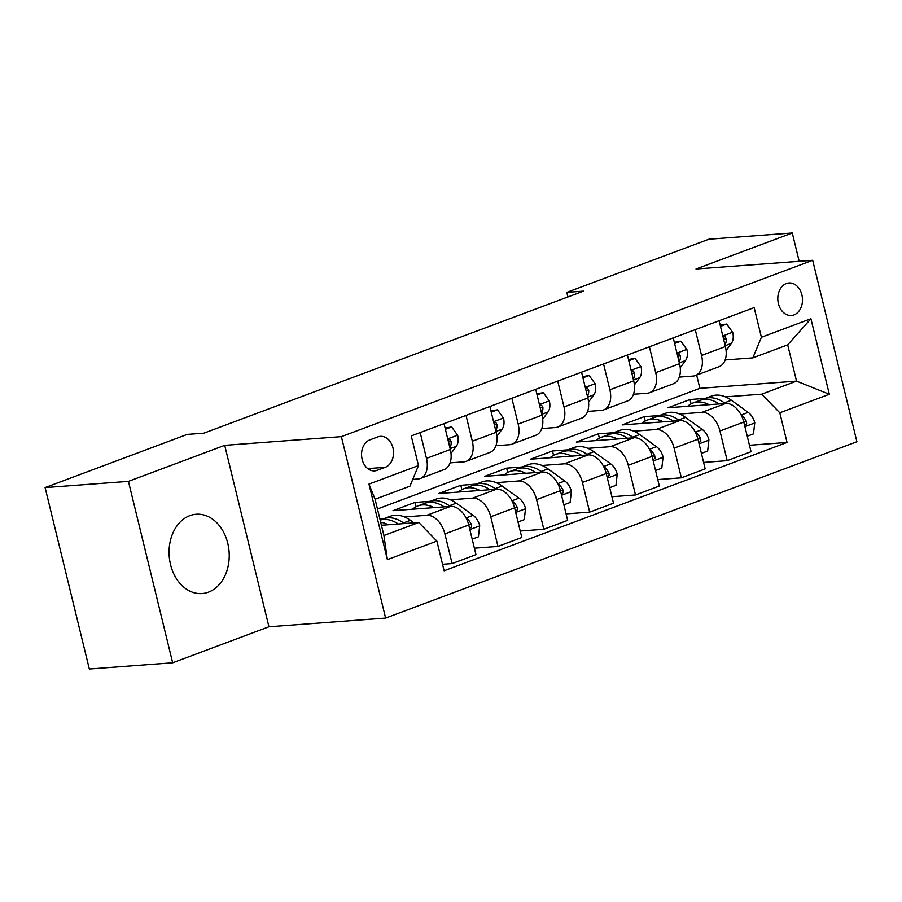 <?xml version="1.0" encoding="UTF-8"?>
<svg xmlns="http://www.w3.org/2000/svg" width="902" height="902" viewBox="0 0 902 902"><rect width="100%" height="100%" fill="white"/><g stroke="black" fill="none" stroke-linecap="round" stroke-linejoin="round"><path stroke-width="1.35" d="M189.826 515.651A39.767 30.025 85.7 0 0 169.7 560.413A39.767 30.025 85.7 0 0 202.104 593.561A39.767 30.025 85.7 0 0 208.475 592.152A39.767 30.025 85.7 0 0 228.589 547.39A39.767 30.025 85.7 0 0 196.185 514.241A39.767 30.025 85.7 0 0 189.826 515.651M786.318 283.532A16.315 12.324 85.7 0 0 778.065 301.899A16.315 12.324 85.7 0 0 791.358 315.497A16.315 12.324 85.7 0 0 793.963 314.922A16.315 12.324 85.7 0 0 802.228 296.555A16.315 12.324 85.7 0 0 788.934 282.957A16.315 12.324 85.7 0 0 786.318 283.532M385.616 618.073L856.9 441.732L812.668 260.295L341.384 436.636L385.616 618.073L268.943 626.777L224.711 445.34L128.434 481.364L172.665 662.801L268.943 626.777M172.665 662.801L89.332 669.025L45.1 487.576L128.434 481.364M45.1 487.576L187.221 434.403L203.886 433.163L583.481 291.132L566.817 292.372L567.933 296.95M377.205 470.325L385.278 467.304A15.808 11.929 85.7 0 0 393.272 449.512A15.808 11.929 85.7 0 0 380.396 436.342A15.808 11.929 85.7 0 0 377.859 436.895L369.797 439.917A15.808 11.929 85.7 0 0 361.803 457.709A15.808 11.929 85.7 0 0 374.68 470.878A15.808 11.929 85.7 0 0 377.205 470.325L372.098 470.697M436.884 541.099L387.375 559.623L368.963 484.103L418.472 465.579L409.925 486.189L375.085 499.234L383.925 535.517L418.765 522.483L436.884 541.099L444.111 570.774L787.04 442.454L749.449 445.261M377.453 508.976L699.862 388.345L796.534 381.129L787.683 344.846L752.843 357.88L761.401 337.269L754.162 307.605L411.244 435.914L418.472 465.579M761.401 337.269L810.909 318.744L829.321 394.264L779.802 412.789L787.04 442.454M799.183 261.298L792.272 232.975L708.938 239.199L566.817 292.372M792.272 232.975L695.994 268.999L812.668 260.295M224.711 445.34L341.384 436.636M752.843 357.88L725.163 359.943M695.25 329.647L701.553 355.467A20.396 13.056 69.5 0 1 695.363 375.57A20.396 13.056 69.5 0 1 692.995 376.078L679.319 377.104M649.406 346.796L655.709 372.627A20.396 13.056 69.5 0 1 649.519 392.72A20.396 13.056 69.5 0 1 647.151 393.238L633.475 394.253M603.562 363.957L609.865 389.777A20.396 13.056 69.5 0 1 603.675 409.869A20.396 13.056 69.5 0 1 601.307 410.387L587.619 411.413M557.718 381.106L564.021 406.937A20.396 13.056 69.5 0 1 557.831 427.029A20.396 13.056 69.5 0 1 555.463 427.537L541.775 428.563M511.874 398.267L518.165 424.087A20.396 13.056 69.5 0 1 511.986 444.179A20.396 13.056 69.5 0 1 509.619 444.697L495.931 445.712M466.03 415.416L472.321 441.236A20.396 13.056 69.5 0 1 466.142 461.339A20.396 13.056 69.5 0 1 463.775 461.847L450.087 462.873M420.185 432.565L426.477 458.396A20.396 13.056 69.5 0 1 420.298 478.488A20.396 13.056 69.5 0 1 417.93 479.007L412.744 479.39M699.862 388.345L696.637 375.097M381.433 525.268L418.765 522.483M379.855 518.797L384.432 518.447M404.524 516.947L426.77 515.29A20.396 13.056 69.5 0 1 444.889 533.916L452.116 563.581L442.544 564.291M416.014 506.789L414.954 502.437L392.945 510.679L450.617 506.372A20.396 13.056 69.5 0 1 468.724 524.987L475.963 554.662L452.116 563.581M414.954 502.437L430.277 501.298M450.369 499.798L472.614 498.141A20.396 13.056 69.5 0 1 490.733 516.756L497.972 546.42L474.384 548.19M461.858 489.628L460.798 485.287L438.789 493.518L496.461 489.222A20.396 13.056 69.5 0 1 514.58 507.837L521.807 537.502L497.972 546.42M460.798 485.287L476.121 484.137M496.213 482.649L518.47 480.98A20.396 13.056 69.5 0 1 536.577 499.607L543.816 529.271L520.228 531.03M507.702 472.479L506.642 468.138L484.633 476.369L542.305 472.062A20.396 13.056 69.5 0 1 560.424 490.688L567.651 520.353L543.816 529.271M506.642 468.138L521.965 466.988M542.057 465.488L564.314 463.831A20.396 13.056 69.5 0 1 582.421 482.446L589.66 512.122L566.073 513.881M553.546 455.33L552.486 450.977L530.477 459.208L588.149 454.912A20.396 13.056 69.5 0 1 606.268 473.527L613.495 503.203L589.66 512.122M552.486 450.977L567.82 449.839M587.901 448.339L610.158 446.682A20.396 13.056 69.5 0 1 628.266 465.297L635.504 494.961L611.917 496.72M599.39 438.169L598.33 433.828L576.322 442.059L633.993 437.752A20.396 13.056 69.5 0 1 652.112 456.378L659.339 486.043L635.504 494.961M598.33 433.828L613.664 432.678M633.756 431.179L656.002 429.521A20.396 13.056 69.5 0 1 674.121 448.147L681.348 477.812L657.761 479.571M645.234 421.02L644.175 416.668L622.166 424.91L679.837 420.603A20.396 13.056 69.5 0 1 697.956 439.218L705.184 468.893L681.348 477.812M644.175 416.668L659.509 415.529M679.601 414.029L701.846 412.372A20.396 13.056 69.5 0 1 719.965 430.987L727.192 460.663L703.605 462.422M691.079 403.859L690.019 399.518L668.021 407.749L725.682 403.453A20.396 13.056 69.5 0 1 743.8 422.068L751.028 451.733L727.192 460.663M690.019 399.518L705.353 398.38M725.445 396.88L761.694 394.174L796.534 381.129L829.321 394.264M444.021 423.647L450.323 449.478A20.396 13.056 69.5 0 1 444.134 469.57L420.298 478.488M489.865 406.498L496.168 432.317A20.396 13.056 69.5 0 1 489.978 452.409L466.142 461.339M535.709 389.337L542.012 415.168A20.396 13.056 69.5 0 1 535.822 435.26L511.986 444.179M581.564 372.188L587.856 398.007A20.396 13.056 69.5 0 1 581.666 418.111L557.831 427.029M627.409 355.038L633.7 380.858A20.396 13.056 69.5 0 1 627.51 400.95L603.675 409.869M673.253 337.878L679.544 363.709A20.396 13.056 69.5 0 1 673.354 383.801L649.519 392.72M779.802 412.789L761.694 394.174M719.097 320.729L725.388 346.548A20.396 13.056 69.5 0 1 719.198 366.64L695.363 375.57M375.085 499.234L368.963 484.103M383.925 535.517L387.375 559.623M810.909 318.744L787.683 344.846M413.939 522.844L410.444 520.319A39 24.974 -110.5 0 0 390.442 516.203L383.474 518.808A39 24.974 -110.5 0 0 381.332 519.8M388.198 524.761A39 24.974 -110.5 0 0 380.689 522.235M404.344 523.555L403.476 522.934A39 24.974 -110.5 0 0 383.474 518.808M380.17 520.093A39 24.974 69.5 0 1 398.267 524.006M445.396 429.296L451.643 426.95L457.697 435.395A13.507 8.648 69.5 0 1 456.299 446.31L451.011 453.492M451.643 426.95L445.114 428.1M449.94 447.933A13.507 8.648 -110.5 0 0 451.214 441.709L449.94 439.578L448.001 439.984M491.24 412.135L497.487 409.801L503.541 418.235A13.507 8.648 69.5 0 1 502.143 429.16L496.855 436.342M497.487 409.801L490.959 410.951M495.796 430.784A13.507 8.648 -110.5 0 0 497.058 424.549L495.784 422.418L493.856 422.824M537.085 394.986L543.331 392.652L549.386 401.086A13.507 8.648 69.5 0 1 547.988 412L542.7 419.182M543.331 392.652L536.803 393.791M541.64 413.623A13.507 8.648 -110.5 0 0 542.903 407.4L541.628 405.269L539.7 405.674M472.174 539.137L478.421 536.803L479.695 525.618A13.507 8.648 -110.5 0 0 473.122 515.301L456.288 503.169A39 24.974 -110.5 0 0 436.286 499.054L429.318 501.659A39 24.974 -110.5 0 0 427.176 502.639M434.042 507.612A39 24.974 -110.5 0 0 417.942 505.909A39 24.974 -110.5 0 0 412.586 509.213M450.188 506.405L449.32 505.774A39 24.974 -110.5 0 0 429.318 501.659M417.942 505.909L424.91 503.305A39 24.974 69.5 0 1 444.111 506.856M469.57 528.425L471.599 526.903L471.419 524.581A13.507 8.648 -110.5 0 0 466.154 517.906L466.018 517.804M518.019 521.976L524.265 519.642L525.539 508.469A13.507 8.648 -110.5 0 0 518.966 498.141L502.132 486.02A39 24.974 -110.5 0 0 482.13 481.893L475.162 484.509A39 24.974 -110.5 0 0 473.02 485.49M479.887 490.451A39 24.974 -110.5 0 0 463.786 488.76A39 24.974 -110.5 0 0 458.43 492.052M496.032 489.245L495.164 488.625A39 24.974 -110.5 0 0 475.162 484.509M463.786 488.76L470.754 486.155A39 24.974 69.5 0 1 489.955 489.707M515.414 511.276L517.444 509.743L517.263 507.431A13.507 8.648 -110.5 0 0 511.998 500.757L511.862 500.655M563.863 504.827L570.109 502.493L571.383 491.308A13.507 8.648 -110.5 0 0 564.81 480.992L547.988 468.86A39 24.974 -110.5 0 0 527.974 464.744L521.006 467.349A39 24.974 -110.5 0 0 518.864 468.341M525.731 473.302A39 24.974 -110.5 0 0 509.63 471.599A39 24.974 -110.5 0 0 504.274 474.903M541.888 472.096L541.008 471.464A39 24.974 -110.5 0 0 521.006 467.349M509.63 471.599L516.598 468.995A39 24.974 69.5 0 1 535.799 472.547M561.258 494.116L563.288 492.593L563.107 490.271A13.507 8.648 -110.5 0 0 557.842 483.596L557.707 483.506M582.94 377.825L589.175 375.491L595.23 383.925A13.507 8.648 69.5 0 1 593.832 394.85L588.555 402.033M589.175 375.491L582.647 376.641M587.484 396.474A13.507 8.648 -110.5 0 0 588.747 390.25L587.473 388.119L585.545 388.514M609.707 487.678L615.953 485.344L617.227 474.159A13.507 8.648 -110.5 0 0 610.654 463.842L593.832 451.71A39 24.974 -110.5 0 0 573.819 447.584L566.851 450.199A39 24.974 -110.5 0 0 564.708 451.18M571.575 456.141A39 24.974 -110.5 0 0 555.485 454.45A39 24.974 -110.5 0 0 550.119 457.742M587.732 454.946L586.864 454.315A39 24.974 -110.5 0 0 566.851 450.199M555.485 454.45L562.453 451.846A39 24.974 69.5 0 1 581.643 455.397M607.102 476.966L609.132 475.444L608.951 473.122A13.507 8.648 -110.5 0 0 603.686 466.447L603.551 466.345M628.784 360.676L635.019 358.342L641.074 366.776A13.507 8.648 69.5 0 1 639.676 377.69L634.399 384.883M635.019 358.342L628.491 359.481M633.328 379.325A13.507 8.648 -110.5 0 0 634.591 373.09L633.317 370.959L631.389 371.365M655.562 470.517L661.797 468.183L663.071 457.01A13.507 8.648 -110.5 0 0 656.498 446.682L639.676 434.55A39 24.974 -110.5 0 0 619.663 430.434L612.695 433.039A39 24.974 -110.5 0 0 610.553 434.031M617.43 438.992A39 24.974 -110.5 0 0 601.33 437.301A39 24.974 -110.5 0 0 595.963 440.593M633.576 437.786L632.708 437.166A39 24.974 -110.5 0 0 612.695 433.039M601.33 437.301L608.298 434.685A39 24.974 69.5 0 1 627.499 438.237M652.947 459.817L654.976 458.284L654.796 455.961A13.507 8.648 -110.5 0 0 649.53 449.286L649.395 449.196M674.628 343.527L680.863 341.182L686.918 349.626A13.507 8.648 69.5 0 1 685.52 360.541L680.243 367.723M680.863 341.182L674.335 342.332M679.172 362.164A13.507 8.648 -110.5 0 0 680.435 355.94L679.161 353.81L677.233 354.215M701.406 453.368L707.642 451.034L708.916 439.849A13.507 8.648 -110.5 0 0 702.342 429.532L685.52 417.4A39 24.974 -110.5 0 0 665.507 413.285L658.539 415.89A39 24.974 -110.5 0 0 656.397 416.871M663.274 421.843A39 24.974 -110.5 0 0 647.174 420.14A39 24.974 -110.5 0 0 641.818 423.444M679.42 420.636L678.552 420.005A39 24.974 -110.5 0 0 658.539 415.89M647.174 420.14L654.142 417.536A39 24.974 69.5 0 1 673.343 421.087M698.791 442.656L700.82 441.134L700.64 438.812A13.507 8.648 -110.5 0 0 695.374 432.137L695.239 432.047M720.472 326.366L726.708 324.032L732.762 332.466A13.507 8.648 69.5 0 1 731.375 343.391L726.087 350.574M726.708 324.032L720.179 325.182M725.016 345.015A13.507 8.648 -110.5 0 0 726.29 338.78L725.016 336.649L723.077 337.055M747.251 436.218L753.486 433.873L754.76 422.7A13.507 8.648 -110.5 0 0 748.186 412.372L731.364 400.251A39 24.974 -110.5 0 0 711.351 396.125L704.383 398.74A39 24.974 -110.5 0 0 702.241 399.721M709.119 404.682A39 24.974 -110.5 0 0 693.018 402.991A39 24.974 -110.5 0 0 687.662 406.283M725.264 403.476L724.396 402.856A39 24.974 -110.5 0 0 704.383 398.74M693.018 402.991L699.986 400.387A39 24.974 69.5 0 1 719.187 403.938M744.635 425.507L746.664 423.974L746.484 421.662A13.507 8.648 -110.5 0 0 741.218 414.988L741.083 414.886M450.617 506.372L426.77 515.29M496.461 489.222L472.614 498.141M542.305 472.062L518.47 480.98M588.149 454.912L564.314 463.831M633.993 437.752L610.158 446.682M679.837 420.603L656.002 429.521M725.682 403.453L701.846 412.372M468.724 524.987L444.889 533.916M450.323 449.478L426.477 458.396M496.168 432.317L472.321 441.236M514.58 507.837L490.733 516.756M542.012 415.168L518.165 424.087M560.424 490.688L536.577 499.607M587.856 398.007L564.021 406.937M606.268 473.527L582.421 482.446M633.7 380.858L609.865 389.777M652.112 456.378L628.266 465.297M679.544 363.709L655.709 372.627M697.956 439.218L674.121 448.147M725.388 346.548L701.553 355.467M743.8 422.068L719.965 430.987M367.734 468.612L385.278 467.304M403.476 522.934L410.444 520.319M457.551 435.181L447.73 438.857M456.299 446.31L450.109 448.621M448.474 441.912L451.214 441.709M503.395 418.021L493.574 421.696M502.143 429.16L495.953 431.472M494.319 424.752L497.058 424.549M549.239 400.871L539.419 404.547M547.988 412L541.798 414.311M540.163 407.603L542.903 407.4M469.841 529.575L479.661 525.9M449.32 505.774L456.288 503.169M466.154 517.906L473.122 515.301M468.679 524.784L471.419 524.581M515.696 512.415L525.505 508.751M495.164 488.625L502.132 486.02M511.998 500.757L518.966 498.141M514.523 507.634L517.263 507.431M561.54 495.266L571.349 491.59M541.008 471.464L547.988 468.86M557.842 483.596L564.81 480.992M560.367 490.474L563.107 490.271M595.083 383.722L585.263 387.386M593.832 394.85L587.653 397.162M586.007 390.453L588.747 390.25M607.384 478.116L617.193 474.441M586.864 454.315L593.832 451.71M603.686 466.447L610.654 463.842M606.212 473.325L608.951 473.122M640.927 366.562L631.107 370.237M639.676 377.69L633.497 380.013M631.862 373.293L634.591 373.09M653.228 460.956L663.038 457.28M632.708 437.166L639.676 434.55M649.53 449.286L656.498 446.682M652.056 456.175L654.796 455.961M686.772 349.412L676.951 353.088M685.52 360.541L679.341 362.852M677.706 356.143L680.435 355.94M699.073 443.807L708.893 440.131M678.552 420.005L685.52 417.4M695.374 432.137L702.342 429.532M697.9 439.015L700.64 438.812M732.616 332.263L722.806 335.927M731.375 343.391L725.185 345.703M723.551 338.994L726.29 338.78M744.917 426.646L754.737 422.982M724.396 402.856L731.364 400.251M741.218 414.988L748.186 412.372M743.744 421.865L746.484 421.662"/></g></svg>
